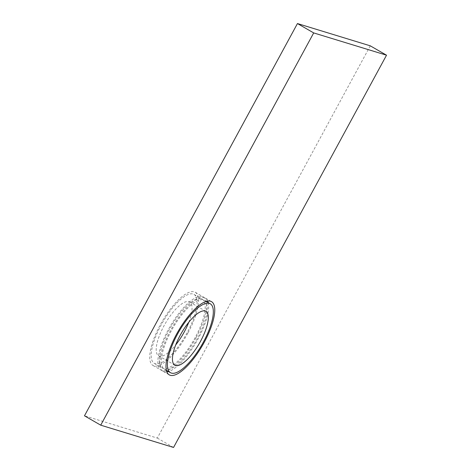 <?xml version="1.0" encoding="UTF-8"?>
<svg xmlns="http://www.w3.org/2000/svg" width="471" height="471" viewBox="0 0 471 471"><rect width="100%" height="100%" fill="white"/><g stroke="black" fill="none" stroke-linecap="round" stroke-linejoin="round"><path stroke-width="0.35" stroke-dasharray="2.35 1.77" d="M188.789 322.229A31.074 10.338 120 0 0 189.648 301.958A31.074 10.338 120 0 0 164.014 325.785A31.074 10.338 120 0 0 158.609 355.805A31.074 10.338 120 0 0 175.724 344.902M171.338 330.772A39.776 13.235 120 0 0 164.42 369.199A39.776 13.235 120 0 0 197.237 338.696A39.776 13.235 120 0 0 204.149 300.268A39.776 13.235 120 0 0 173.805 326.444A39.776 13.235 120 0 0 171.338 330.772M195.206 337.524A39.776 13.235 -60 0 1 162.389 368.028A39.776 13.235 -60 0 1 169.307 329.606A39.776 13.235 -60 0 1 199.421 298.473A39.776 13.235 -60 0 1 202.118 299.103A39.776 13.235 -60 0 1 195.206 337.524M187.075 332.844A39.776 13.235 -60 0 1 154.264 363.347A39.776 13.235 -60 0 1 161.182 324.919A39.776 13.235 -60 0 1 191.297 293.792A39.776 13.235 -60 0 1 193.993 294.416A39.776 13.235 -60 0 1 187.075 332.844M208.264 302.641A42.266 14.059 -60 0 1 198.044 338.943A42.266 14.059 -60 0 1 168.541 371.572M166.899 371.943A42.266 14.059 -60 0 1 163.184 371.354A42.266 14.059 -60 0 1 170.531 330.524A42.266 14.059 -60 0 1 205.391 298.119A42.266 14.059 -60 0 1 205.88 298.443A42.266 14.059 -60 0 1 207.77 301.04M196.013 337.772A42.266 14.059 -60 0 1 161.153 370.182A42.266 14.059 -60 0 1 168.5 329.359A42.266 14.059 -60 0 1 203.36 296.948A42.266 14.059 -60 0 1 198.285 333.386A42.266 14.059 -60 0 1 196.013 337.772M187.888 333.091A42.266 14.059 -60 0 1 153.028 365.496A42.266 14.059 -60 0 1 160.375 324.672A42.266 14.059 -60 0 1 195.235 292.261A42.266 14.059 -60 0 1 190.16 328.699A42.266 14.059 -60 0 1 187.888 333.091M370.277 45.828L157.302 438.083L84.474 415.805M157.302 438.083L173.552 447.45M158.609 355.805L174.865 365.172M164.42 369.199L166.398 370.336M154.264 363.347L162.389 368.028M163.184 371.354L169.277 374.863M153.028 365.496L161.153 370.182M195.235 292.261L203.36 296.948M205.391 298.119L211.485 301.628M193.993 294.416L202.118 299.103M204.149 300.268L206.127 301.411M189.648 301.958L205.898 311.325"/><path stroke-width="0.71" d="M200.499 341.34A31.074 10.338 -60 0 1 174.865 365.172A31.074 10.338 -60 0 1 180.263 335.152A31.074 10.338 -60 0 1 205.898 311.325A31.074 10.338 -60 0 1 200.499 341.34M175.724 344.902A31.074 10.338 120 0 0 184.243 331.973A31.074 10.338 120 0 0 188.789 322.229M177.432 334.286A39.776 13.235 120 0 0 170.52 372.708A39.776 13.235 120 0 0 203.331 342.205A39.776 13.235 120 0 0 210.243 303.783A39.776 13.235 120 0 0 179.898 329.959A39.776 13.235 120 0 0 177.432 334.286M204.137 342.452A42.266 14.059 -60 0 1 169.277 374.863A42.266 14.059 -60 0 1 176.625 334.039A42.266 14.059 -60 0 1 211.485 301.628A42.266 14.059 -60 0 1 211.974 301.952A42.266 14.059 -60 0 1 204.137 342.452M168.541 371.572A42.266 14.059 -60 0 1 166.899 371.943M100.723 425.172L84.474 415.805L297.448 23.55L370.277 45.828L386.526 55.195L173.552 447.45L100.723 425.172L313.698 32.917L386.526 55.195M207.77 301.04A42.266 14.059 -60 0 1 208.264 302.641M297.448 23.55L313.698 32.917M166.398 370.336L170.52 372.708M206.127 301.411L210.243 303.783"/></g></svg>
